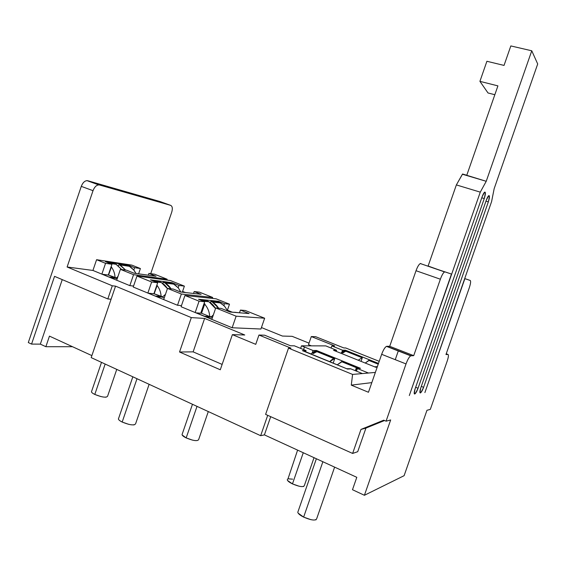 <?xml version="1.0" encoding="UTF-8"?>
<svg xmlns="http://www.w3.org/2000/svg" width="566" height="566" viewBox="0 0 566 566"><rect width="100%" height="100%" fill="white"/><g stroke="black" fill="none" stroke-linecap="round" stroke-linejoin="round"><path stroke-width="0.85" d="M116.752 369.393L107.561 396.306C106.09 397.863 101.83 397.24 94.791 394.438L105.156 364.051L94.791 394.438C92.704 393.412 91.593 392.535 91.459 391.799L91.607 391.368M137 378.718L122.178 422.052C119.836 420.885 118.577 419.859 118.407 418.982L118.598 418.423C117.976 419.307 119.171 420.517 122.178 422.052L137 378.718M208.295 411.567L198.638 439.626C197.456 441.381 193.296 440.808 186.172 437.914L197.018 406.374L186.172 437.914C183.632 436.662 182.252 435.572 182.033 434.646L192.468 404.28M314.031 457.675L304.374 485.494C303.517 487.361 299.548 486.831 292.466 483.895L303.27 452.729L292.466 483.895C289.353 482.366 287.627 481.022 287.28 479.876L287.528 479.154M334.619 467.134L316.741 518.555C315.87 520.904 311.505 520.423 303.638 517.112L322.875 461.736L303.638 517.112C300.15 515.336 298.197 513.737 297.78 512.315L316.373 458.75M181.085 306.737L232.152 327.756L260.926 329.03L232.152 327.756L236.128 316.189L215.745 307.939L211.818 319.387L215.745 307.939L221.2 308.413L215.745 307.939L236.128 316.189L264.647 318.226L236.128 316.189L232.152 327.756L195.178 312.538L199.069 301.183L204.673 301.735L198.546 299.258L218.533 301.303L224.454 303.673L223.775 305.654L224.454 303.673L218.533 301.303L218.271 302.074L218.533 301.303L198.546 299.258L204.673 301.735L200.746 313.189L204.673 301.735L199.069 301.183L184.948 295.473L181.085 306.737L184.948 295.473L216.078 298.806L184.948 295.473L199.069 301.183L195.178 312.538L181.085 306.737M133.222 287.033L177.512 305.265L181.474 305.605L177.512 305.265L181.361 294.016L167.501 288.405L163.68 299.57L167.501 288.405L173.387 289.099L167.501 288.405L181.361 294.016L212.667 297.44L181.361 294.016L177.512 305.265L147.868 293.061L151.646 281.988L157.673 282.752L150.478 279.845L171.986 282.653L178.962 285.441L178.134 287.846L178.962 285.441L171.986 282.653L171.781 283.262L171.986 282.653L150.478 279.845L157.673 282.752L153.91 293.761L157.673 282.752L151.646 281.988L136.972 276.052L133.222 287.033L136.972 276.052L170.394 280.531L136.972 276.052L151.646 281.988L147.868 293.061L133.222 287.033M303.815 350.899L302.69 350.616L306.05 350.58L302.371 350.623L347.354 368.997L350.559 368.735L346.717 368.735L302.385 350.623L347.559 369.082L350.849 368.855L362.396 373.56L352.59 374.43L288.504 348.14L290.931 348.132L258.959 335.03L255.747 344.34L232.378 334.64L244.76 334.987L204.616 318.425L191.329 317.604L115.549 286.141L112.294 285.78L67.113 266.996L92.93 270.449L129.826 285.632L133.555 286.063L129.826 285.632L133.562 274.673L120.402 269.345L116.688 280.227L120.402 269.345L126.685 270.237L120.402 269.345L133.562 274.673L167.147 279.236L133.562 274.673L129.826 285.632L101.873 274.128L105.552 263.332L111.955 264.287L105.439 261.655L128.284 265.136L134.616 267.668L133.788 270.081L134.616 267.668L128.284 265.136L128.086 265.716L128.284 265.136L105.439 261.655L111.955 264.287L108.297 275.019L111.955 264.287L105.552 263.332L96.588 259.702L92.93 270.449L67.113 266.996L112.294 285.78L107.816 298.94L54.541 276.35L31.562 344.086L28.3 342.557L81.278 186.363L93.022 190.678L67.113 266.996L93.022 190.678C94.692 186.575 96.836 184.679 99.446 184.976L87.744 180.731C85.098 180.412 82.94 182.294 81.278 186.363L28.3 342.557L31.562 344.086L40.342 344.128L45.867 346.703L49.454 336.119L91.876 355.611L49.454 336.119L45.867 346.703L72.505 346.71L45.867 346.703L40.342 344.128L62.246 279.618L40.342 344.128L31.562 344.086L54.541 276.35L107.816 298.94L111.092 299.223L107.816 298.94L112.294 285.78L115.549 286.141L91.19 357.613L260.671 435.7L264.407 434.879L356.799 477.322L352.484 489.717L364.412 495.285L404.11 475.681L364.412 495.285L390.667 419.958L386.069 421.182L383.727 420.184L360.981 429.424L352.625 453.437L265.61 414.39L288.504 348.14L352.59 374.43L351.288 385.128L368.459 392.266L381.661 354.309L406.027 363.924L386.069 421.182L406.027 363.924C407.881 359 409.543 356.276 411.029 355.745L413.718 355.653L440.369 279.208C442.173 274.404 443.716 271.956 445.003 271.864L451.463 274.064L409.317 395.535L480.272 192.143L486.229 181.297L531.764 50.791L537.7 63.979L494.168 188.655L491.585 201.623L424.896 392.571L464.891 278.642L470.247 280.474C470.969 281.196 470.636 283.672 469.249 287.91L445.973 354.528L447.975 354.457C448.781 354.84 448.505 357.096 447.154 361.214L430.316 409.395L426.962 410.293L404.11 475.681L426.962 410.293L430.316 409.395L447.154 361.214C448.505 357.096 448.781 354.84 447.975 354.457L446.227 353.792L447.975 354.457L445.973 354.528L469.249 287.91C470.636 283.672 470.969 281.196 470.247 280.474L464.714 278.564L424.896 392.571L491.585 201.623L494.168 188.655L537.7 63.979L531.764 50.791L510.829 45.931L504.037 65.415L486.902 61.277L479.918 81.348L497.917 85.876L466.773 175.262L462.542 174.003L456.366 184.912L428.122 266.02L456.366 184.912L480.272 192.143L486.229 181.297L462.457 174.25L456.366 184.912L480.272 192.143L409.317 395.535L451.463 274.064L427.825 266.14M182.577 291.412L185.358 292.53L182.577 291.412M227.419 310.21L231.784 311.972L227.419 310.21M261.435 327.551L282.427 336.055L292.141 336.331L309.022 343.145L292.141 336.331L282.427 336.055L261.435 327.551M308.491 344.666L311.413 345.854L308.491 344.666L311.3 336.558L308.491 344.666M420.63 263.494C419.229 263.841 417.694 266.246 416.024 270.718L389.719 346.307L386.804 346.3C385.22 346.774 383.5 349.441 381.661 354.309L368.459 392.266L351.288 385.128L371.812 382.623L351.288 385.128L352.59 374.43L375.364 372.421L362.396 373.56L350.849 368.855L347.559 369.082L304.225 351.153M331.167 362.226L321.863 358.448L331.343 362.41M306.128 352.045L304.062 351.182L306.227 352.144M306.05 350.58L305.668 351.684L306.05 350.58L294.313 345.805L306.05 350.58M314.448 351.366L312.248 352.837L313.055 350.51L316.507 350.474L316.337 350.962L316.507 350.474L360.478 368.31L316.507 350.474L313.055 350.51L301.501 345.819L325.775 345.89L336.593 350.269L336.204 351.38L336.593 350.269L333.53 350.297L336.593 350.269L325.775 345.89L301.501 345.819L300.617 348.373L301.501 345.819L304.451 347.022L303.567 349.569L304.466 347.022L303.581 349.576L304.466 347.022L313.055 350.51L312.248 352.837L315.404 351.033L317.392 351.394L316.337 350.962M316.231 350.955L314.873 351.189M317.356 351.493L316.465 351.465L313.316 353.269L312.248 352.837L313.253 353.446L317.356 351.493M345.366 350.177L345.21 350.623L345.366 350.177L378.491 363.422L345.366 350.177L342.536 350.205L345.366 350.177M345.126 350.623L344.015 350.814M343.654 350.97L341.829 352.243L342.536 350.205L331.803 345.911L334.711 345.918L311.3 336.558L315.644 336.685L311.3 336.558L334.711 345.918L331.803 345.911L331.068 348.048L331.803 345.911L342.536 350.205L341.829 352.243M341.723 352.335L342.713 352.738L346.159 351.111L345.21 350.623L346.194 351.019L342.713 352.738L341.723 352.335L345.21 350.623M148.299 275.182L148.908 273.399L156.032 276.258L134.022 273.201L126.685 270.237L134.022 273.201L156.032 276.258L148.908 273.399L148.299 275.182M239.496 312.786L240.43 310.076L249.118 313.557L230.192 312.043L221.2 308.413L230.192 312.043L249.118 313.557L240.43 310.076L239.496 312.786M193.53 293.457L194.188 291.547L201.093 294.313L180.526 291.985L173.387 289.099L180.526 291.985L201.093 294.313L194.188 291.547L193.53 293.457M255.747 344.34L232.378 334.64L220.287 369.775L179.535 352.002L191.329 317.604L115.549 286.141L91.19 357.613L260.671 435.7L267.704 415.331L260.671 435.7L264.407 434.879L356.799 477.322L352.484 489.717L364.412 495.285L390.667 419.958L386.069 421.182L383.727 420.184L360.981 429.424L352.625 453.437L265.61 414.39L288.504 348.14L290.931 348.132L258.959 335.03L255.747 344.34M264.619 335.199L258.959 335.03L264.619 335.199L290.549 345.791L294.313 345.805L290.549 345.791L264.619 335.199M270.704 416.675L264.407 434.879L270.704 416.675M345.656 347.949L379.22 361.327L345.656 347.949L343.887 347.956L345.656 347.949M484.263 198.56C486.06 190.806 485.345 190.226 482.119 196.805L415.14 388.743C413.64 395.684 414.609 395.521 418.048 388.255L484.263 198.56C485.578 194.357 485.748 192.192 484.772 192.072C483.98 192.56 483.095 194.138 482.119 196.805L415.14 388.743C414.057 392.104 413.902 393.865 414.673 394.028L414.793 393.993C415.798 393.32 416.887 391.403 418.048 388.255L484.263 198.56L481.772 197.803L484.263 198.56M488.331 201.906C490.106 194.343 489.427 193.784 486.293 200.23L420.814 387.795C419.328 394.58 420.248 394.424 423.594 387.328L488.331 201.906C489.618 197.817 489.802 195.709 488.875 195.588C488.104 196.062 487.248 197.612 486.293 200.23L420.814 387.795C419.753 391.078 419.59 392.797 420.326 392.967L420.432 392.931C421.401 392.28 422.455 390.413 423.594 387.328L488.331 201.906L485.961 201.178L488.331 201.906M171.731 212.172L150.726 273.661L171.731 212.172C172.772 208.536 172.418 206.265 170.67 205.366L99.446 184.976L170.67 205.366C172.418 206.265 172.772 208.529 171.731 212.172M395.252 359.672L398.344 350.8L395.252 359.672M494.833 94.72L488.019 92.973L479.918 81.348L488.019 92.973L494.833 94.72M315.644 336.685L343.887 347.956L315.644 336.685M160.022 201.538L87.744 180.731L160.022 201.538L170.67 205.366L160.235 201.609M131.821 265.107L96.588 259.702L131.821 265.107L140.396 268.539L134.616 267.668L140.396 268.539L138.592 273.838L140.396 268.539L131.821 265.107M154.582 274.206L148.908 273.399L154.582 274.206L167.147 279.236L166.864 280.057L167.147 279.236L154.582 274.206M170.394 280.531L184.389 286.127L178.962 285.441L184.389 286.127L182.316 292.183L184.389 286.127L170.394 280.531M199.487 292.169L194.188 291.547L199.487 292.169L212.667 297.44L212.335 298.402L212.667 297.44L199.487 292.169M216.078 298.806L229.492 304.168L224.454 303.673L229.492 304.168L227.391 310.295L229.492 304.168L216.078 298.806M245.326 310.501L240.43 310.076L245.326 310.501L264.647 318.226L260.926 329.03L264.647 318.226L245.326 310.501M333.53 350.297L375.661 367.242L377.204 367.136L375.661 367.242L333.53 350.297M368.452 373.029L357.394 368.53L360.478 368.31L357.394 368.53L356.488 371.155L357.394 368.53L368.452 373.029M92.93 270.449L96.588 259.702L105.552 263.332L101.873 274.128L92.93 270.449M367.398 373.121L367.56 372.669L367.398 373.121M421.302 386.401L423.594 387.328L421.302 386.401M415.649 387.286L418.048 388.255L415.649 387.286M427.889 265.942L444.558 271.906C443.256 272.72 441.862 275.154 440.369 279.208L416.024 270.718L389.719 346.307L413.718 355.653L440.369 279.208L416.024 270.718C417.503 266.706 418.932 264.315 420.319 263.551L420.8 263.523M462.542 174.003L486.229 181.297L531.764 50.791L510.829 45.931L504.037 65.415L486.902 61.277L479.918 81.348L497.917 85.876L466.773 175.262L462.542 174.003M411.029 355.745L386.804 346.3L389.719 346.307L413.718 355.653L410.732 355.823C409.246 356.771 407.676 359.474 406.027 363.924L381.661 354.309C383.302 349.908 384.908 347.262 386.486 346.364L411.029 355.745M93.022 190.678L81.278 186.363C82.657 182.825 84.56 180.915 86.973 180.625L98.682 184.877C96.298 185.181 94.409 187.113 93.022 190.678M357.719 451.696L352.625 453.437L357.719 451.696L365.94 428.08L360.981 429.424L365.94 428.08L384.54 420.531L365.94 428.08L357.719 451.696M193.133 351.861L204.616 318.425L191.329 317.604L179.535 352.002L193.133 351.861L179.535 352.002L220.287 369.775L232.378 334.64L244.76 334.987L204.616 318.425L193.133 351.861L222.134 364.412L193.133 351.861M316.104 519.737L315.715 519.885M310.989 519.694L303.638 517.112L298.155 513.136M303.744 486.435L303.39 486.541M299.081 486.215L292.466 483.895L287.592 480.527M297.596 450.119L287.967 478.921M288.335 478.822L292.636 479.169M192.532 440.143L186.172 437.914L182.125 434.95M149.127 384.307L135.592 423.821C134.142 425.667 129.664 425.08 122.178 422.052L128.687 424.337M134.177 424.868L133.682 424.917M106.09 397.183L105.609 397.212M100.847 396.554L94.791 394.438M116.61 280.198L109.96 277.418L117.233 278.628L116.186 278.196L117.997 276.392L116.186 278.196L109.96 277.418L116.61 280.198M108.842 277L102.241 274.284L108.538 275.055L111.46 266.933L111.177 266.572L111.46 266.933L108.538 275.055L115.089 277.743C114.863 273.569 113.603 269.961 111.311 266.911C113.603 269.961 114.863 273.569 115.089 277.743L108.842 277M120.218 264.938L129.388 266.317L118.987 264.343L120.218 264.938L125.602 270.081L118.987 264.343L118.471 265.857L118.987 264.343L128.171 265.73L128.036 266.119M128.362 265.815L130.633 267.095M131.248 267.548L133.626 269.883M109.62 263.346L116.256 264.343L115.018 263.742L107.957 262.674L115.018 263.742L114.884 264.138M115.86 264.138L121.669 269.522L116.256 264.343M133.859 270.166L135.989 273.477L133.993 270.187L129.388 266.317M116.433 277.913L108.856 276.958L102.255 274.241L108.538 275.055L116.433 277.913M151.483 275.628L152.332 275.741L151.476 275.621M163.581 299.527L156.471 296.556L162.315 297.136L164.246 297.928L162.315 297.136L165.477 294.327L162.315 297.136L156.471 296.556L163.581 299.527M155.289 296.117L148.228 293.209L154.157 293.789L157.178 285.398L156.888 285.045L157.178 285.398L154.157 293.789L161.161 296.662C160.893 292.311 159.513 288.554 157.037 285.384C159.513 288.561 160.893 292.318 161.161 296.662L155.289 296.117M165.116 283.035L173.734 284.139L171.887 283.276L163.249 282.158L165.116 283.035L170.989 288.816C169.036 285.646 166.454 283.425 163.249 282.158L162.803 283.46L163.249 282.158L171.887 283.276L171.682 283.877M172.099 283.354L174.639 284.684M175.311 285.158L177.965 287.641M173.734 284.139L178.347 287.96L180.795 292.014M155.261 281.783L161.395 282.561L159.513 281.677L152.898 280.821L159.513 281.677L159.301 282.293M160.369 282.038C163.291 283.41 165.647 285.604 167.43 288.618L161.395 282.561M162.619 296.81L155.303 296.082L148.242 293.174L154.157 293.789L162.619 296.81M184.445 292.424L185.315 292.523M196.827 293.825L196.374 293.775M184.452 292.431L185.294 292.523M213.347 314.922L210.976 317.116L205.826 316.776L211.903 319.132L205.783 316.903L210.976 317.116L212.399 317.696L210.976 317.116L213.347 314.929M204.559 316.394L196.275 312.984L201.546 313.246L204.659 304.175L205.055 304.211L204.142 303.284L205.055 304.211L204.659 304.175L201.546 313.246L209.76 316.62C209.406 311.725 207.701 307.579 204.659 304.175C207.701 307.586 209.399 311.732 209.76 316.62L204.559 316.394M230.794 311.993L235.576 312.474L230.185 312.043M238.873 312.736L234.557 312.248L238.873 312.736M240.982 312.906L246.274 313.331L240.989 312.906M212.441 302.11L220.188 302.881L218.66 302.117L210.892 301.338L212.441 302.11L218.575 308.18C216.629 305.024 214.068 302.739 210.892 301.338L210.425 302.704L210.892 301.338L218.66 302.117L218.462 302.704M219.014 302.272L220.938 303.334M221.547 303.744L222.318 304.331M222.742 304.685L223.712 305.59M220.188 302.881L224.447 306.015L227.744 311.052M203.385 301.218L208.981 301.77L207.425 300.992L201.305 300.376L207.425 300.992L207.213 301.593M208.366 301.43C211.366 303.008 213.757 305.378 215.533 308.555L208.981 301.77M211.344 316.719L204.602 316.274L196.317 312.864L201.546 313.246L209.76 316.62L211.344 316.719M224.079 305.98L224.447 306.015M377.246 367.009L374.678 366.853L377.373 366.627L374.692 366.81L377.246 367.009M346.265 351.394L345.713 351.175L342.833 352.965L341.588 352.462L340.817 353.234L341.588 352.462L342.833 352.965L344.354 351.762M344.736 351.543L346.215 351.111M346.357 351.111L362.374 357.521L361.044 361.363L362.374 357.521L358.221 360.231L362.374 357.521L346.357 351.111M368.898 360.337L365.226 363.047L369.322 360.301L378.329 363.903L369.223 360.584M360.103 368.204L357.096 368.416L356.191 371.034L357.096 368.416L356.269 368.077L360.103 368.204M317.434 351.861L317.561 351.5L316.741 351.578L313.43 353.517L312.092 352.972L310.953 354.068L312.092 352.972L313.43 353.517L315.205 352.208M315.651 351.967L317.392 351.493M317.561 351.5L334.796 358.49L333.176 363.16L334.796 358.49C333.416 358.483 331.747 359.523 329.794 361.617L334.796 358.49L317.561 351.5M341.772 361.568L337.237 364.815L342.274 361.525L358.101 367.957L342.274 361.525L342.14 361.893M355.257 370.652L356.269 368.077L359.283 367.872L356.269 368.077L355.257 370.652M91.459 391.799L101.498 362.367M118.407 418.982L132.833 376.8M419.965 392.74L420.432 392.931M414.291 393.787L414.793 393.993M86.973 180.625L98.682 184.877M410.732 355.823L386.486 346.364M420.319 263.551L444.558 271.906M344.475 350.679L345.465 351.076M315.404 351.033L316.465 351.465M368.714 360.379L378.23 364.186M345.713 351.175L361.759 357.599M341.496 361.632L357.21 368.013M316.741 351.578L334.004 358.589"/></g></svg>
